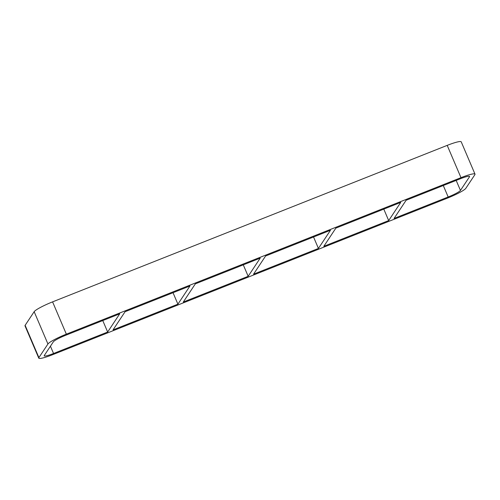 <?xml version="1.0" encoding="UTF-8"?>
<svg xmlns="http://www.w3.org/2000/svg" width="500" height="500" viewBox="0 0 500 500"><rect width="100%" height="100%" fill="white"/><g stroke="black" fill="none" stroke-linecap="round" stroke-linejoin="round"><path stroke-width="0.75" d="M125.087 311.712L113.038 329.894L177.913 304.169L189.963 285.988L125.087 311.712M102.762 320.562L107.656 332.031L119.706 313.844L65.6 335.306A11.8 1.531 156.9 0 0 53.319 341.856L44.294 355.475A11.8 1.531 156.9 0 0 44.2 355.838A11.8 1.531 156.9 0 0 53.55 353.488L50.438 346.2M195.344 283.85L183.294 302.031L248.169 276.306L260.219 258.125L195.344 283.85M177.913 304.169L173.025 292.7M265.606 255.987L253.556 274.169L318.431 248.444L330.475 230.263L265.606 255.987M248.169 276.306L243.281 264.837M388.688 220.581L400.737 202.4L335.863 228.125L323.812 246.306L388.688 220.581L383.794 209.119M318.431 248.444L313.538 236.975M107.656 332.031L53.55 353.488M469.25 176.269L469.481 176.819A11.8 1.531 156.9 0 0 469.569 176.456A11.8 1.531 156.9 0 0 460.225 178.806L406.119 200.263L394.069 218.444L448.175 196.988A11.8 1.531 156.9 0 0 460.456 190.438L456.175 180.413M52.581 301.869A17.706 2.3 156.9 0 0 34.162 311.694L47.938 343.988A17.706 2.3 -23.1 0 1 66.35 334.162L52.581 301.869L447.206 145.375L460.981 177.662A17.706 2.3 -23.1 0 1 475 174.137A17.706 2.3 -23.1 0 1 474.869 174.681L465.838 188.306A17.706 2.3 -23.1 0 1 447.419 198.131L52.794 354.625A17.706 2.3 -23.1 0 1 38.775 358.156A17.706 2.3 -23.1 0 1 38.906 357.612L25.131 325.319L34.162 311.694M47.938 343.988L38.906 357.612M460.981 177.662L66.35 334.162M469.481 176.819L460.456 190.438M25.131 325.319A17.706 2.3 156.9 0 0 25 325.863L38.775 358.156M475 174.137L461.225 141.844A17.706 2.3 156.9 0 0 447.206 145.375M443.288 185.525L448.175 196.988"/></g></svg>
